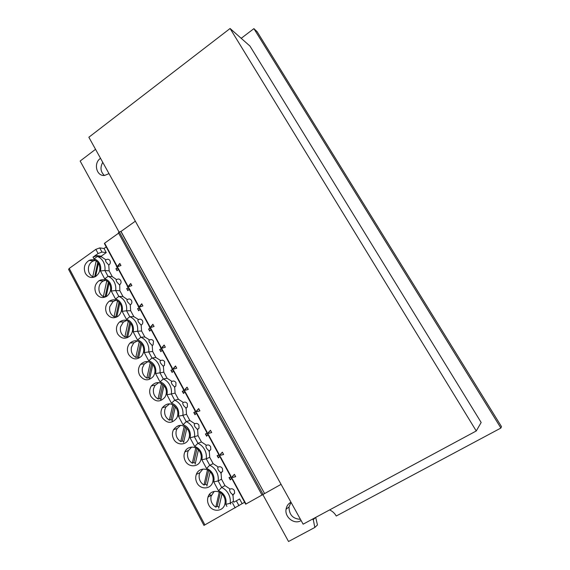 <?xml version="1.0" encoding="UTF-8"?>
<svg xmlns="http://www.w3.org/2000/svg" width="570" height="570" viewBox="0 0 570 570"><rect width="100%" height="100%" fill="white"/><g stroke="black" fill="none" stroke-linecap="round" stroke-linejoin="round"><path stroke-width="0.85" d="M230.095 28.5L476.256 430.977L303.126 524.172L88.856 137.242L230.095 28.5L249.959 46.063L481.166 422.484L476.256 430.977M219.735 456.777L220.255 456.477L219.735 456.777L218.481 454.468L219.001 454.162L208.371 434.554L207.858 434.867L208.371 434.554M118.638 233.144L104.616 243.183L116.757 265.584L116.287 265.912L117.42 268.007L117.89 267.679L127.63 285.634L127.153 285.962L128.3 288.078L128.777 287.75L138.617 305.898L138.132 306.225L139.294 308.363L139.778 308.042L149.725 326.389L149.24 326.71L150.409 328.869L150.893 328.548L160.954 347.102L160.462 347.415L161.645 349.602L162.137 349.289L172.304 368.042L171.812 368.355L173.009 370.571L173.508 370.251L183.782 389.21L183.284 389.524L184.495 391.761L185.001 391.447L195.389 410.621L194.883 410.934L196.109 413.193L196.621 412.88L207.131 432.267L206.618 432.58L207.858 434.867L206.625 436.193L205.392 433.92L207.102 433.471M184.495 391.761L185.001 391.447M173.009 370.571L173.508 370.251M150.409 328.869L150.893 328.548M117.42 268.007L115.91 268.669L117.042 270.757L118.318 269.24M231.748 478.943L232.268 478.643L231.748 478.943L230.48 476.606L231 476.306L220.255 456.477M262.029 495.074L118.375 232.66L119.322 231.983L120.861 231.42L264.608 493.584L262.029 495.074M262.008 495.031L246.012 503.994L232.268 478.643M120.961 265.535L119.814 263.425L116.857 266.959L120.961 265.535M131.877 285.62L130.715 283.497L127.723 287.016L131.877 285.62M142.906 305.933L141.738 303.774L138.717 307.294L142.906 305.933M154.064 326.46L152.881 324.28L149.825 327.793L154.064 326.46M165.336 347.216L164.146 345.014L161.053 348.512L165.336 347.216M176.736 368.199L175.532 365.976L172.411 369.46L176.736 368.199M188.264 389.417L187.046 387.165L183.889 390.642L188.264 389.417M199.92 410.87L198.688 408.59L195.496 412.06L199.92 410.87L195.752 411.989L198.752 408.719M211.705 432.559L210.458 430.264L207.238 433.72L211.705 432.559M223.625 454.504L222.364 452.174L219.108 455.622L223.625 454.504M235.681 476.691L234.405 474.34L231.114 477.774L235.681 476.691M135.339 221.189L121.011 231.441L264.608 493.584M281.074 484.35L264.715 493.513M104.453 243.561L104.616 243.183M130.836 283.71L128.157 286.874M160.676 347.28L150.63 328.847L160.633 347.308M152.981 324.472L150.195 327.672M172.026 368.22L161.859 349.567L162.137 349.289M164.238 345.192L161.395 348.405M183.504 389.388L173.216 370.521L183.462 389.417M175.617 366.132L172.717 369.374M195.104 410.799L184.701 391.704L195.061 410.82M187.124 387.308L184.167 390.564M206.839 432.445L196.308 413.129L196.621 412.88M218.709 454.333L208.05 434.789L218.659 454.361M210.515 430.371L207.487 433.628L211.698 432.537M230.708 476.47L219.927 456.691L230.665 476.499M222.414 452.267L219.35 455.516L223.604 454.461M234.448 474.411L231.349 477.646L235.645 476.627M245.663 504.172L231.976 478.814L245.663 504.172L246.012 503.994M117.719 268.035L117.89 267.679M119.942 263.661L117.313 266.803M141.852 303.981L139.116 307.166M106.797 280.782L103.341 296.621L105.172 296.671L108.35 282.107M95.846 249.361L98.09 253.522L101.973 252.061L99.729 247.907L95.846 249.361L69.234 268.42L68.585 269.375L203.946 525.405L242.136 503.666L239.599 498.978L233.914 502.184L233.436 501.301L232.995 495.066L234.669 493.107L234.341 490.521C233.223 488.846 231.833 488.369 230.173 489.089L224.979 485.619L221.509 479.178L221.067 472.986L222.678 471.183L222.4 468.455C221.303 466.801 219.927 466.338 218.274 467.072L213.144 463.674L209.71 457.304L209.276 451.155L210.807 449.516L210.594 446.638C209.504 444.999 208.15 444.557 206.518 445.298L201.438 441.971L198.039 435.672L197.612 429.559L199.058 428.106L198.916 425.056C197.84 423.446 196.5 423.011 194.883 423.774L189.86 420.503L186.504 414.276L186.084 408.205L187.409 406.937L187.373 403.717C186.305 402.121 184.979 401.707 183.383 402.477L178.41 399.278L175.09 393.115L174.677 387.087L175.874 386.011L175.952 382.613C174.897 381.038 173.586 380.639 172.005 381.416L167.088 378.28L163.804 372.189L159.971 372.823L163.284 378.979L160.02 381.893L155.539 373.549L159.971 372.823C160.384 369.645 159.849 366.653 158.375 363.845C156.843 361.081 154.712 359.129 151.99 357.996L148.713 360.839L144.281 352.581L148.713 351.911C149.119 348.747 148.599 345.776 147.138 343.005C145.621 340.262 143.519 338.345 140.826 337.248L137.534 340.012L133.152 331.847L137.584 331.227C137.983 328.078 137.463 325.128 136.023 322.385C134.52 319.677 132.44 317.789 129.775 316.721L126.476 319.414L122.137 311.341L126.569 310.764C126.968 307.629 126.454 304.708 125.029 301.986C123.54 299.307 121.481 297.447 118.845 296.414L122.999 296.535L119.85 290.693L115.674 290.522L118.845 296.414L115.532 299.043L111.243 291.049L115.674 290.522C116.066 287.401 115.56 284.501 114.15 281.808C112.682 279.158 110.644 277.334 108.029 276.329L104.709 278.887L100.463 270.978L104.894 270.493L108.029 276.329L112.269 276.635L109.155 270.864L108.77 265.057L106.141 262.136C105.35 260.732 105.258 259.998 105.877 259.92L106.59 259.521C107.987 258.944 109.112 259.329 109.974 260.661C110.68 262.328 110.373 263.732 109.055 264.879L108.792 265.043M100.463 270.978C101.054 268.263 100.74 265.72 99.508 263.34C98.204 261.01 96.366 259.542 94 258.944L97.335 256.45C99.914 257.426 101.937 259.229 103.384 261.844C104.78 264.509 105.286 267.394 104.894 270.493L109.155 270.864M117.505 300.882L114.043 316.663L115.838 316.628L119.023 302.121M114.043 316.663C110.509 314.498 109.077 311.184 109.761 306.717L113.031 301.53L116.152 300.205M96.195 260.896L92.746 276.792C89.283 274.719 87.887 271.47 88.557 267.038C89.212 264.295 90.68 262.314 92.953 261.103L95.361 260.412M103.341 296.621C99.836 294.505 98.425 291.22 99.102 286.774C99.679 284.302 100.954 282.442 102.928 281.181L105.721 280.198M99.729 247.907L104.025 248.492L106.22 246.924M120.676 280.447C119.714 279.001 118.503 278.652 117.028 279.4L116.586 279.671C115.938 279.749 116.031 280.518 116.85 281.972L119.408 284.85L119.75 284.679C121.082 283.539 121.389 282.129 120.676 280.447M106.105 296.699L109.091 283.055M138.51 358.195L141.695 343.881M98.09 253.522L93.024 257.134L96.907 255.666L101.232 256.172L101.652 256.949L97.335 256.45L96.907 255.666M104.025 248.492L106.248 252.603L101.973 252.061M231.541 478.558L230.28 479.876L229.019 477.546L230.764 477.133M219.635 456.591L218.381 457.917L217.134 455.608L218.866 455.181M196.365 413.222L194.99 414.718L193.772 412.466L195.467 412.003M184.844 391.975L183.49 393.471L182.286 391.248L183.96 390.778L182.286 391.248M173.458 370.963L172.112 372.459L170.922 370.258L172.582 369.773M162.186 350.172L160.861 351.676L159.678 349.503L161.317 349.004M151.043 329.61L149.725 331.12L148.556 328.961L150.181 328.455M140.013 309.268L138.717 310.785L137.562 308.648L139.166 308.128M129.105 289.147L127.823 290.664L126.675 288.555L128.271 288.021M106.248 252.603L101.232 256.172M105.949 259.87L101.652 256.949M116.629 279.635L112.269 276.635M119.85 290.693L119.707 284.701M127.424 299.613L122.999 296.535M163.804 372.189L163.391 366.189L164.438 365.32L164.659 361.729C163.611 360.176 162.315 359.791 160.747 360.582L155.888 357.511L152.639 351.483L152.233 345.527L153.109 344.85L153.48 341.081C152.454 339.542 151.164 339.171 149.618 339.969L144.809 336.963L141.588 331.006L141.189 325.085L141.873 324.601C142.913 323.439 143.099 322.121 142.429 320.654C141.41 319.129 140.135 318.78 138.603 319.585L133.843 316.642L130.658 310.743L130.266 304.857L130.744 304.551C131.941 303.397 132.19 302.022 131.492 300.44C130.487 298.937 129.226 298.594 127.709 299.414M242.136 503.666L244.63 502.263M95.561 276.55C91.385 278.474 87.987 277.405 85.379 273.344C83.22 267.843 84.46 263.532 89.091 260.426C93.095 258.83 96.337 259.963 98.81 263.832C100.94 269.076 99.857 273.315 95.561 276.55L98.446 263.219M92.746 276.792L94.613 276.92L97.784 262.321M117.213 270.55L115.91 268.669M116.209 268.698L117.734 268.164M120.441 304.081C122.45 308.655 121.759 312.638 118.368 316.022C113.8 318.986 109.925 318.124 106.733 313.443C104.68 308.619 105.521 304.537 109.248 301.202C113.679 298.637 117.413 299.592 120.441 304.081M96.002 293.286C93.886 288.128 94.926 283.924 99.102 280.675C103.341 278.616 106.832 279.678 109.568 283.846C111.642 288.755 110.758 292.873 106.911 296.208C102.529 298.63 98.888 297.654 96.002 293.286M116.779 317.062L119.843 303.105M130.266 304.857L127.673 302.029C126.818 300.518 126.732 299.713 127.409 299.628L127.58 299.507M127.993 290.458L126.675 288.555M126.968 288.57L128.414 288.078M149.597 378.929L152.796 364.615M130.658 310.743L126.569 310.764L129.775 316.721L133.843 316.642M138.888 310.579L137.562 308.648M137.847 308.648L139.208 308.206M117.584 333.813C115.603 329.317 116.252 325.377 119.529 322C124.132 318.887 128.1 319.727 131.442 324.53C133.366 328.79 132.853 332.616 129.903 336.015C125.201 339.549 121.097 338.815 117.584 333.813M128.328 321.202L124.859 336.92C121.289 334.711 119.843 331.362 120.526 326.881L123.27 322.143L126.675 320.447M160.469 360.789C159.821 360.988 159.949 361.893 160.854 363.496L163.155 366.182L164.438 365.32M127.559 337.632L130.708 323.382M124.859 336.92L126.626 336.799L129.81 322.356M161.51 383.51L158.025 399.014C154.335 396.663 152.846 393.214 153.551 388.676L154.969 385.463L158.752 382.591M138.332 319.791C137.641 319.905 137.733 320.739 138.617 322.292L141.039 325.078L141.873 324.601M142.557 345.206C144.402 349.168 144.053 352.83 141.51 356.2C136.722 360.318 132.404 359.72 128.556 354.412C126.654 350.215 127.124 346.432 129.974 343.055C134.698 339.378 138.888 340.091 142.557 345.206M127.651 337.233L126.626 336.799M149.903 330.913L148.556 328.961M148.841 328.947L150.216 328.519M140.712 342.812L137.52 357.19L138.631 357.654M219.279 492.088L215.788 507.15L217.227 506.288L220.383 492.694M144.809 336.963L140.826 337.248L137.584 331.227L141.588 331.006M150.33 362.513L146.853 378.088C143.198 375.787 141.723 372.374 142.422 367.849L144.231 364.116L147.972 361.629M160.797 399.884L164.017 385.569M139.272 341.743L135.795 357.39L137.52 357.19M135.795 357.39C132.183 355.139 130.722 351.761 131.421 347.251L133.665 343.005L137.277 340.917M151.734 363.51L148.542 377.796L149.732 378.302M161.039 351.476L159.678 349.503M159.949 349.467L161.346 349.047M162.87 384.429L159.678 398.63L160.961 399.178M152.639 351.483L148.713 351.911L151.99 357.996L155.888 357.511M152.233 345.527L149.675 342.784C148.784 341.202 148.67 340.333 149.34 340.176M139.643 375.231C137.826 371.319 138.139 367.7 140.59 364.365C145.386 360.112 149.789 360.689 153.793 366.104C155.553 369.795 155.346 373.286 153.188 376.592C148.35 381.294 143.832 380.846 139.643 375.231M206.867 486.039L210.152 471.81M175.09 393.115L171.356 393.97L174.705 400.19L171.456 403.182L166.924 394.739L171.356 393.97C171.77 390.778 171.228 387.764 169.739 384.921C168.186 382.121 166.034 380.14 163.284 378.979L167.088 378.28M172.126 421.066L175.368 406.766M146.853 378.088L148.542 377.796M189.86 420.503L186.248 421.636L183.013 424.707L178.431 416.171L182.863 415.345L186.248 421.636C189.062 422.869 191.256 424.921 192.845 427.778C194.37 430.685 194.919 433.742 194.498 436.962L197.918 443.325L194.698 446.474L190.066 437.838L198.039 435.672M197.612 429.559L195.139 427.008C194.199 425.334 194.014 424.322 194.598 423.973M172.297 372.26L170.922 370.258M171.185 370.215L172.596 369.802M185.499 427.001L182.315 440.981L183.782 441.607M163.419 407.415L162.593 407.329M201.438 441.971L197.918 443.325C200.768 444.593 202.991 446.673 204.594 449.573C206.133 452.502 206.689 455.587 206.262 458.822L209.724 465.255L206.525 468.483L201.837 459.755L206.262 458.822L209.71 457.304M209.276 451.155L206.825 448.654C205.863 446.951 205.663 445.904 206.226 445.505M150.858 396.278C149.119 392.637 149.297 389.182 151.385 385.911C156.216 381.088 160.804 381.53 165.15 387.237C166.825 390.671 166.754 393.998 164.929 397.212C160.085 402.491 155.396 402.185 150.858 396.278M183.583 442.484L186.832 428.205M158.025 399.014L159.678 398.63M221.509 479.178L218.16 480.93L221.666 487.443L218.474 490.742L213.736 481.921L218.16 480.93C218.595 477.681 218.032 474.575 216.472 471.604C214.847 468.675 212.603 466.559 209.724 465.255L213.144 463.674M174.128 405.598L170.936 419.691L169.326 420.168C165.599 417.767 164.089 414.283 164.801 409.723L165.877 407.037L169.625 403.817M172.817 404.743L169.326 420.168M218.574 457.717L217.398 455.544M184.238 426.21L180.747 441.551C176.978 439.099 175.453 435.587 176.173 431.005L176.971 428.832L180.597 425.298M183.675 393.272L182.542 391.184M186.504 414.276L182.863 415.345C183.276 412.139 182.735 409.103 181.224 406.232C179.657 403.403 177.484 401.387 174.705 400.19L178.41 399.278M174.677 387.087L172.161 384.436C171.242 382.805 171.093 381.872 171.72 381.615M177.569 426.317L178.453 425.583M195.161 464.144L198.431 449.887M162.194 417.561C160.541 414.155 160.597 410.863 162.357 407.693C167.188 402.306 171.948 402.612 176.643 408.612C178.225 411.811 178.26 414.967 176.743 418.074C171.933 423.909 167.081 423.745 162.194 417.561M172.304 420.275L170.936 419.691M233.914 502.184L239.599 498.978M233.436 501.301L230.195 503.289L225.777 504.336L226.881 506.395M215.788 507.15C211.89 504.543 210.316 500.923 211.057 496.278L214.213 491.404M195.175 414.518L194.028 412.395M185.243 460.838C183.754 457.845 183.618 454.874 184.844 451.917C187.409 445.498 196.785 445.541 200.006 452.067C201.431 454.881 201.63 457.717 200.612 460.574C198.267 467.436 188.478 467.55 185.243 460.838M195.382 463.182L193.829 462.512L192.297 463.175C188.485 460.674 186.946 457.126 187.672 452.523L188.228 450.841L191.684 447.058M173.65 439.078C172.083 435.893 172.033 432.765 173.508 429.695C178.303 423.774 183.219 423.952 188.257 430.215C189.76 433.214 189.888 436.207 188.634 439.192C186.005 445.605 176.757 445.483 173.65 439.078M208.812 505.098C207.466 502.441 207.202 499.748 208.022 497.026C210.031 489.787 220.412 489.395 223.896 496.513C225.186 499.014 225.499 501.564 224.837 504.179C223.098 511.832 212.311 512.394 208.812 505.098M211.883 474.169C213.237 476.812 213.501 479.505 212.674 482.234C210.629 489.509 200.334 489.851 196.964 482.847C195.546 480.026 195.339 477.204 196.344 474.361C198.638 467.514 208.527 467.336 211.883 474.169M186.084 408.205L183.59 405.605C182.657 403.952 182.493 402.976 183.098 402.676M197.006 448.647L193.829 462.512M208.627 470.542L205.464 484.279L203.974 485.041C200.12 482.491 198.567 478.9 199.293 474.276L199.664 473.072L202.884 469.089M207.473 469.88L203.974 485.041M180.747 441.551L182.315 440.981M195.795 447.92L192.297 463.175M206.81 435.993L205.649 433.848M210.551 495.622L209.974 494.539L209.14 494.746M218.709 508.191L222.008 493.991M221.067 472.986L218.638 470.535C217.669 468.811 217.448 467.728 217.982 467.272M207.11 484.992L205.464 484.279M218.973 507.051L217.227 506.288M230.465 479.676L229.283 477.489M230.679 504.186L230.195 503.289C230.629 500.025 230.059 496.89 228.485 493.891C226.846 490.927 224.573 488.775 221.666 487.443L224.979 485.619M229.874 489.288C229.361 489.794 229.603 490.92 230.586 492.672L232.995 495.066M119.102 232.147L80.156 161.039L95.539 149.311M313.137 518.786L314.811 527.464L288.541 541.5L262.856 494.61M241.203 38.318L253.899 28.643L500.895 428.041L336.257 516.007C334.654 513.235 332.445 511.205 329.617 509.915M100.534 158.339C93.159 162.963 96.458 176.629 104.695 175.417L108.998 173.615M290.971 502.22C288.228 503.673 286.596 506.018 286.062 509.238C284.594 517.204 294.149 524.728 300.796 520.738L301.117 520.553M500.895 428.041L501.465 426.574L257.134 31.728L253.899 28.643M315.702 517.403L317.462 524.963L314.811 527.464M102.75 162.336C99.971 167.452 100.512 171.819 104.388 175.439M291.014 502.305L289.004 506.979C289.118 514.788 292.93 518.899 300.433 519.313M119.322 231.983L263.112 494.468M94 258.944L93.024 257.134M69.234 268.42L204.901 524.899M133.152 331.847C133.758 329.104 133.43 326.503 132.162 324.045C130.815 321.637 128.92 320.098 126.476 319.414M111.243 291.049C111.841 288.327 111.521 285.762 110.274 283.354C108.956 281.003 107.103 279.514 104.709 278.887M122.137 311.341C122.742 308.605 122.415 306.019 121.161 303.589C119.828 301.209 117.954 299.699 115.532 299.043M144.281 352.581C144.901 349.83 144.566 347.208 143.284 344.722C141.923 342.292 140.006 340.725 137.534 340.012M155.539 373.549C156.166 370.778 155.824 368.142 154.527 365.634C153.152 363.168 151.214 361.572 148.713 360.839M190.066 437.838C190.708 435.045 190.359 432.352 189.019 429.759C187.594 427.208 185.592 425.526 183.013 424.707M166.924 394.739C167.552 391.968 167.21 389.31 165.899 386.766C164.502 384.28 162.55 382.655 160.02 381.893M201.837 459.755C202.485 456.948 202.129 454.233 200.768 451.611C199.336 449.039 197.313 447.322 194.698 446.474M213.736 481.921C214.391 479.099 214.035 476.363 212.66 473.713C211.206 471.112 209.162 469.367 206.525 468.483M178.431 416.171C179.066 413.385 178.724 410.706 177.391 408.141C175.988 405.626 174.007 403.973 171.456 403.182M232.617 503.16L235.175 507.913M225.777 504.336C226.44 501.507 226.069 498.75 224.687 496.071C223.212 493.435 221.146 491.661 218.474 490.742M238.972 505.69L236.415 500.952M116.451 265.798L104.381 243.533M138.303 306.111L128.521 288.071M171.983 368.249L161.859 349.567M206.796 432.473L196.308 413.129M127.317 285.841L117.648 268.007M149.404 326.596L139.515 308.349M89.091 260.426L93.451 260.882M99.102 280.675L103.355 280.939M130.167 304.85L130.744 304.551M119.529 322L123.59 321.872M140.59 364.365L144.474 363.831M151.385 385.911L155.183 385.17M162.357 407.693L166.07 406.731M184.844 451.917L188.385 450.514M173.508 429.695L177.142 428.519M208.022 497.026L211.392 495.159M109.248 301.202L113.401 301.274M129.974 343.055L133.95 342.727M196.344 474.361L199.806 472.73M174.399 387.08L175.874 386.011M152.04 345.52L153.109 344.85M220.654 473.014L222.678 471.183M232.553 495.109L234.669 493.107M208.898 451.169L210.807 449.516M185.77 408.205L187.409 406.937M197.27 429.566L199.058 428.106M315.673 517.425L313.03 519.804M289.004 506.979L286.062 509.238"/></g></svg>
